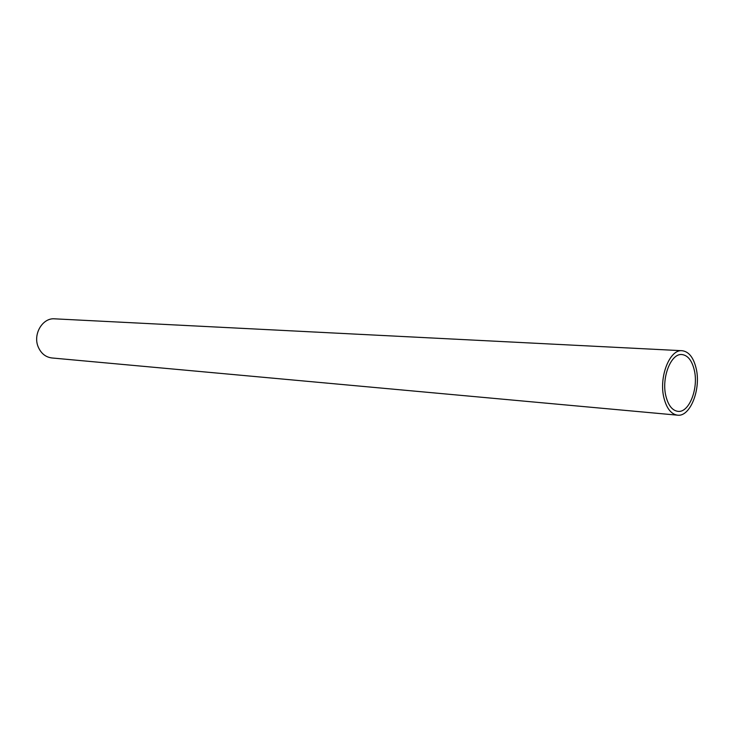 <?xml version="1.0" encoding="UTF-8"?>
<svg xmlns="http://www.w3.org/2000/svg" width="734" height="734" viewBox="0 0 734 734"><rect width="100%" height="100%" fill="white"/><g stroke="black" fill="none" stroke-linecap="round" stroke-linejoin="round"><path stroke-width="1.1" d="M696.162 368.459C701.218 389.093 690.244 417.123 677.519 415.169C671.16 414.205 666.637 408.462 663.94 397.92C658.627 377.248 669.692 349.054 682.106 350.714C688.822 351.577 693.511 357.495 696.162 368.459M682.106 350.714L54.646 318.831C42.508 317.629 32.645 334.41 38.269 347.054C41.122 353.522 45.655 357.155 51.866 357.963L677.519 415.169M665.903 396.121C661.233 377.909 670.977 353.063 681.941 354.55C687.841 355.311 691.96 360.513 694.3 370.156C698.768 388.341 689.098 413.058 677.895 411.352C672.271 410.508 668.279 405.434 665.903 396.121"/></g></svg>
